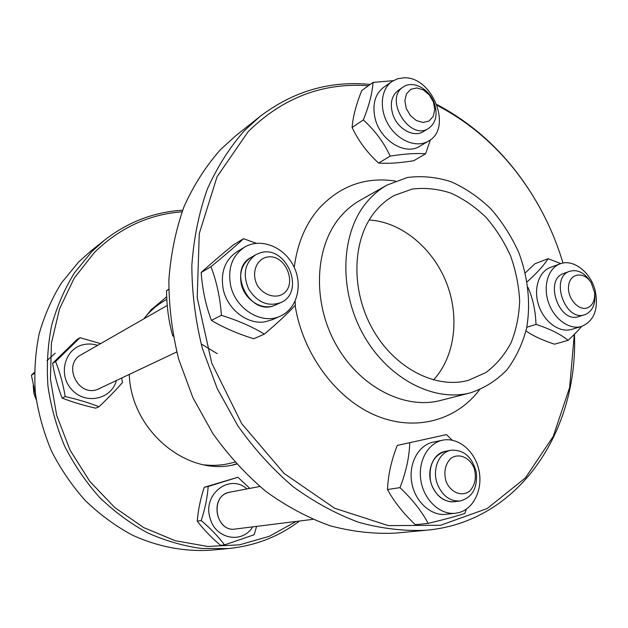 <?xml version="1.0" encoding="UTF-8"?>
<svg xmlns="http://www.w3.org/2000/svg" width="628" height="628" viewBox="0 0 628 628"><rect width="100%" height="100%" fill="white"/><g stroke="black" fill="none" stroke-linecap="round" stroke-linejoin="round"><path stroke-width="0.94" d="M236.324 463.841L232.862 464.901M165.588 297.515L166.734 296.911M166.852 299.297L164.403 300.734C157.071 305.035 150.602 310.562 144.989 317.321M204.288 464.853C213.01 465.85 221.511 465.364 229.777 463.393L234.833 462.184M433.469 379.971C455.245 356.539 459.947 316.316 446.139 281.964C432.331 247.62 401.104 221.833 369.17 219.988M176.743 351.963L97.583 389.399C77.856 397.257 62.321 364.35 81.248 354.734L167.276 305.428M280.747 302.61L273.69 305.781C248.657 315.601 227.132 269.396 251.184 257.347L255.769 254.717C244.849 262.771 242.463 274.185 248.609 288.974C257.237 302.437 267.952 306.982 280.747 302.61C306.252 291.902 286.156 243.876 259.945 252.935L255.769 254.717M265.377 257.504C286.242 251.09 300.145 289.068 279.327 295.639C271.539 297.515 262.951 293.692 257.629 285.913C251.381 274.774 255.219 260.997 265.377 257.504M33.221 385.521L33.92 393.607L36.196 399.612M34.391 372.349L31.4 375.222L35.725 396.072M55.233 353.219L46.982 360.629M34.383 373.448L31.4 375.222M251.31 257.276C242.589 262.897 239.213 271.657 241.183 283.542C244.19 299.148 260.942 310.452 273.69 305.781M230.507 284.861C227.697 267.96 232.391 255.392 244.59 247.165C260.487 237.541 283.675 246.623 293.339 265.597C303.293 284.413 297.421 308.497 280.528 316.025C262.017 325.351 235.06 308.968 230.507 284.861M295.097 301.275L295.403 305.106C287.687 313.49 277.333 323.161 264.341 334.127C252.605 326.882 238.295 320.618 221.409 315.327C220.153 297.813 216.676 281.595 210.977 266.672C224.314 255.784 235.17 246.466 243.546 238.703L256.31 243.295M280.528 316.025L272.693 319.581L264.969 321.834C247.385 324.88 227.108 309.141 223.16 288.872C220.397 272.183 225.067 259.757 237.164 251.593L244.59 247.165M243.546 238.703L233.388 244.912C220.718 255.235 209.98 264.435 201.172 272.528C202.42 289.579 205.819 305.522 211.385 320.359C223.505 327.635 237.627 333.766 253.736 338.751L264.341 334.127M211.385 320.359L221.409 315.327M201.172 272.528L210.977 266.672M81.342 354.671C62.298 364.201 77.793 397.273 97.583 389.399L99.499 388.614M97.583 345.369C92.96 343.861 88.328 343.61 83.681 344.607C64.794 348.328 57.603 374.759 71.843 389.705C85.604 405.084 111.446 399.392 116.384 380.599M121.714 378.072L122.484 382.507C116.062 389.886 108.244 397.964 99.012 406.748C89.113 402.823 77.841 399.432 65.194 396.558C63.169 384.218 59.974 372.545 55.609 361.532L79.992 337.699L100.637 343.618M79.992 337.699L76.867 339.615L52.619 363.306C54.636 375.497 57.807 387.084 62.133 398.074C72.275 402.038 83.477 405.405 95.739 408.169L99.012 406.748M55.609 361.532L52.619 363.306M65.194 396.558L62.133 398.074M168.712 289.186L166.538 290.772C166.718 306.754 168.775 321.779 172.716 335.847L173.234 336.192M217.225 353.658L201.125 343.924M172.716 335.847L173.132 335.635M166.538 290.772L168.712 289.461M591.333 283.032L590.477 281.619C584.487 272.662 577.587 269.208 569.769 271.272C549.61 277.184 564.988 322.062 584.699 314.722L585.657 314.385C592.526 310.986 595.564 304.219 594.771 294.092L594.575 292.452C595.171 300.098 592.879 305.192 587.714 307.728C578.569 311.716 566.542 297.531 568.693 285.143C570.428 272.583 584.582 271.445 591.333 283.032L594.575 292.452M584.699 314.722L578.678 316.575C559.077 323.875 543.754 279.476 563.748 273.439L569.769 271.272M166.726 296.785L151.073 309.8L143.969 318.789M129.282 374.484C131.001 431.177 188.329 477.61 235.83 464.265L236.552 464.092M182.63 210.215C154.072 211.966 128.057 221.927 104.586 240.108L90.919 250.98L78.579 262.049L61.505 282.867C51.802 298.52 44.337 315.586 39.093 334.08C35.262 353.148 34.014 372.694 35.341 392.72C38.175 412.714 43.536 432.111 51.418 450.904C60.641 469.045 71.922 485.585 85.243 500.516C99.538 514.293 115.089 525.746 131.896 534.899C157.659 546.823 184.828 551.91 211.165 550.159L228.553 548.55C255.227 545.803 278.863 536.626 299.462 521.028M104.586 240.108L91.971 251.436L74.512 272.788C64.598 288.856 56.975 306.417 51.637 325.453C47.752 345.086 46.511 365.237 47.924 385.89C50.876 406.528 56.426 426.553 64.558 445.959C74.08 464.696 85.698 481.786 99.405 497.211C114.108 511.443 130.082 523.289 147.337 532.74C165.054 540.692 183.086 545.936 201.447 548.48L228.553 548.55M182.034 211.809C148.718 214.376 119.501 227.94 94.381 252.495L74.167 278.235L59.55 308.843L51.441 343.006L50.428 379.131L56.701 415.438L70.03 450.088L89.741 481.315L114.775 507.565L143.788 527.638L175.283 540.724L207.687 546.446L239.504 544.837L269.373 536.281L296.141 521.444M563.944 273.368L563.748 273.439C543.691 279.507 559.179 324.032 578.78 316.543M595.32 291.164C598.68 309.243 594.088 321.01 581.544 326.466C569.541 330.179 554.108 319.173 548.503 302.555C542.741 285.991 548.244 268.077 560.043 263.87C573.301 258.461 591.042 272.419 595.32 291.164M581.622 326.442C578.443 330.297 573.945 334.928 568.128 340.321C560.584 334.198 549.877 328.884 535.998 324.401C535.535 310.703 532.842 298.331 527.928 287.302M527.112 281.839C536.877 273.078 543.887 265.361 548.134 258.689L560.796 263.603M581.544 326.466L571.629 329.394C559.681 333.091 544.358 322.227 538.816 305.781C533.125 289.39 538.636 271.649 550.379 267.457L560.043 263.87M526.005 330.925C532.968 335.847 542.482 340.266 554.563 344.191L568.128 340.321M548.134 258.689L534.962 263.729L525.275 272.85M526.79 327.282L535.998 324.401M375.505 211.055C380.961 204.532 387.217 199.335 394.274 195.481L412.18 189.059C424.968 187.529 437.849 188.871 450.833 193.102C463.535 198.864 475.278 206.957 486.048 217.374C496.01 228.882 504.198 241.772 510.619 256.051C515.863 270.794 518.869 285.771 519.646 300.969C519.081 315.947 516.208 329.912 511.027 342.864C504.582 354.899 496.214 364.79 485.923 372.53L468.551 380.293C435.808 389.462 394.243 368.212 372.365 328.672C350.338 289.249 352.277 238.569 375.505 211.055M367.09 201.753C372.93 194.861 379.563 189.303 387.005 185.087L407.282 177.52C421.773 175.628 436.382 177.025 451.116 181.728C465.529 188.188 478.842 197.294 491.049 209.053C502.329 222.045 511.6 236.607 518.861 252.739C528.109 277.592 530.856 303.944 526.586 328.303C522.488 344.011 515.91 357.889 506.843 369.931C496.497 380.552 484.376 388.183 470.498 392.822C433.681 402.564 387.123 378.315 362.796 333.68C338.304 289.17 340.902 232.36 367.09 201.753M574.306 334.394L569.627 387.507L553.237 436.421L525.432 477.869L487.234 508.515L440.558 525.267L388.371 525.62L334.661 508.256L284.139 473.496L241.725 423.696L211.762 363.172L197.223 297.711L199.264 233.608L217.068 176.719L248.193 131.613C282.733 97.74 322.816 82.441 368.432 85.722M437.198 105.386C479.988 127.908 514.034 161.718 539.334 206.824C549.241 224.698 557.122 243.444 562.986 263.054M574.455 334.237C578.349 430.541 519.552 521.931 426.31 530.244C404.322 531.28 381.903 528.674 359.035 522.418C336.247 514.042 314.236 502.094 293.001 486.59C272.583 469.171 254.207 448.934 237.863 425.863L217.202 388.512L202.334 348.289C195.41 320.523 191.917 292.891 191.854 265.385C193.754 238.42 198.872 213.096 207.201 189.405C217.194 167.024 229.691 147.36 244.677 130.404L260 116.47C293.252 91.193 329.99 80.517 370.222 84.435M436.868 104.484C479.714 127.303 513.814 161.31 539.162 206.518L539.334 206.824M426.31 530.244L395.334 533.109C373.896 534.138 352.072 531.665 329.865 525.699C307.751 517.692 286.431 506.278 265.903 491.457C246.184 474.807 228.459 455.457 212.735 433.391L192.898 397.657L178.674 359.145C172.096 332.557 168.83 306.056 168.885 279.648C170.84 253.736 175.903 229.361 184.075 206.518C193.864 184.915 206.07 165.871 220.703 149.409L235.657 135.836L260 116.47M373.032 82.417L361.806 90.487C356.178 104.358 352.952 116.698 352.104 127.508C358.533 141.01 367.372 152.871 378.621 163.068C387.994 163.775 399.691 162.99 413.695 160.729L425.58 153.86C416.654 153.036 404.856 153.789 390.192 156.105C383.857 142.493 374.9 130.428 363.329 119.924C369.131 105.496 372.365 92.991 373.032 82.417L393.261 80.667M378.621 163.068L390.192 156.105M430.423 139.777L425.58 153.86M403.49 77.841C432.323 75.729 453.11 128.363 428.461 141.104C416.819 148.184 398.372 141.057 388.748 125.294C378.974 109.625 380.584 89.278 391.951 81.514L397.375 78.83L403.49 77.841M428.461 141.104L419.81 146.222C405.06 156.019 379.493 140.005 374.885 117.412C372.271 103.965 375.191 93.941 383.645 87.339L391.951 81.514M352.104 127.508L363.329 119.924M398.262 90.408C391.346 95.88 389.611 104.107 393.065 115.097C397.948 129.313 414.103 137.885 423.445 131.519M428.602 128.387L423.35 131.582C413.985 137.838 397.932 129.258 393.065 115.097C389.627 104.177 391.322 95.966 398.16 90.479L403.27 86.986C383.575 98.926 409.77 141.449 428.602 128.387C435.973 122.939 437.873 114.547 434.301 103.212C429.371 88.815 412.777 79.968 403.27 86.986M433.399 102.003L434.78 109.633L433.234 116.408L429.057 121L423.036 122.484L416.348 120.529L410.351 115.505L406.238 108.401L404.864 100.661L406.497 93.839L410.775 89.309L416.843 87.944L423.468 89.985L429.371 95.009L433.399 102.003M256.593 526.382L254.144 534.758L224.573 544.892C218.371 536.65 210.576 528.548 201.196 520.581C205.066 508.829 207.397 497.462 208.198 486.472L237.926 477.264L249.803 488.388M237.926 477.264L204.265 487.281C200.465 498.734 198.142 510.022 197.278 521.162C203.558 529.443 211.306 537.49 220.514 545.292L224.573 544.892M208.198 486.472L204.265 487.281M201.196 520.581L197.278 521.162M246.937 488.929C229.793 473.222 202.365 494.095 210.058 518.029C215.129 539.028 242.416 544.295 252.637 526.876M230.091 492.124L228.27 492.572C209.187 497.502 216.111 532.583 235.555 529.004M312.783 519.364L235.445 529.019C214.957 532.544 209.509 494.966 229.981 492.14L259.788 486.496M446.516 434.592L397.265 445.425L446.516 434.592L452.144 440.165M397.265 445.425C391.354 460.41 388.096 475.121 387.492 489.542L399.981 487.634C406.088 471.966 409.338 457.027 409.739 442.811M458.966 512.581L455.433 513.249C440.22 515.101 424.135 500.218 420.956 480.97C417.589 461.745 427.825 443.038 442.701 440.173C457.993 436.97 474.603 450.723 478.803 469.634C483.215 488.49 474.203 508.562 458.966 512.581M455.433 513.249L445.88 514.301C430.777 516.138 414.833 501.434 411.717 482.414C408.404 463.425 418.601 444.922 433.383 442.081L442.701 440.173M387.492 489.542C394.086 501.686 403.349 513.398 415.296 524.686L428.163 523.391C421.686 511.192 412.29 499.276 399.981 487.634M466.369 509.135L464.814 513.453C455.787 516.389 443.572 519.701 428.163 523.391M445.59 451.273C433.626 455.143 428.594 464.979 430.494 480.765C433.336 494.542 445.684 504.245 456.352 501.301M460.065 500.979L454.248 501.709C444.192 502.172 436.695 496.646 431.75 485.122C426.051 470.608 433.32 453.118 445.464 451.304L451.187 450.213C438.988 452.042 431.719 469.65 437.449 484.267C442.434 495.877 449.97 501.45 460.065 500.979C472.335 497.611 477.743 488.042 476.291 472.272C472.217 456.964 463.849 449.617 451.187 450.213M446.076 481.448C443.58 472.146 445.087 464.524 450.606 458.573C458.448 452.553 469.76 457.286 474.156 468.252C476.644 477.366 475.208 484.942 469.838 490.963C462.13 497.188 450.574 492.65 446.076 481.448M470.498 392.822L440.526 400.46C404.424 409.998 359.114 386.793 335.635 343.901C311.99 301.126 314.801 246.341 340.533 216.574C346.271 209.862 352.787 204.445 360.079 200.316L387.005 185.087M294.249 267.442C297.225 243.837 305.436 224.212 318.891 208.582C339.999 185.802 365.527 176.617 395.467 181.037M479.415 389.886C456.297 420.572 415.03 432.158 375.418 415.351C335.878 398.592 302.618 353.721 295.121 305.404"/></g></svg>
